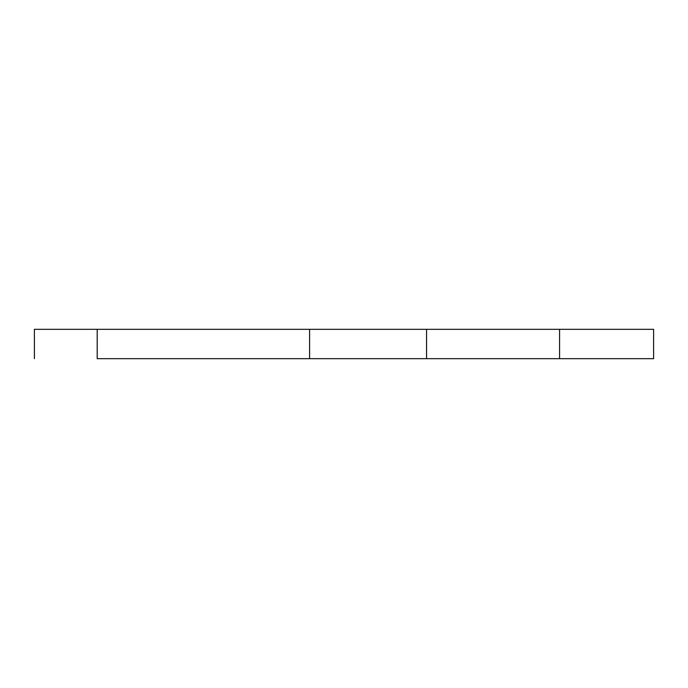 <?xml version="1.0" encoding="UTF-8"?>
<svg xmlns="http://www.w3.org/2000/svg" width="688" height="688" viewBox="0 0 688 688"><rect width="100%" height="100%" fill="white"/><g stroke="black" fill="none" stroke-linecap="round" stroke-linejoin="round"><path stroke-width="1.03" d="M309.6 329.32L34.4 329.32L97.197 329.32L97.197 358.68L309.6 358.68L309.6 329.32L653.6 329.32L653.6 358.68L309.6 358.68M426.56 358.68L426.56 329.32M559.576 358.68L559.576 329.32M34.4 329.32L34.4 358.68"/></g></svg>
